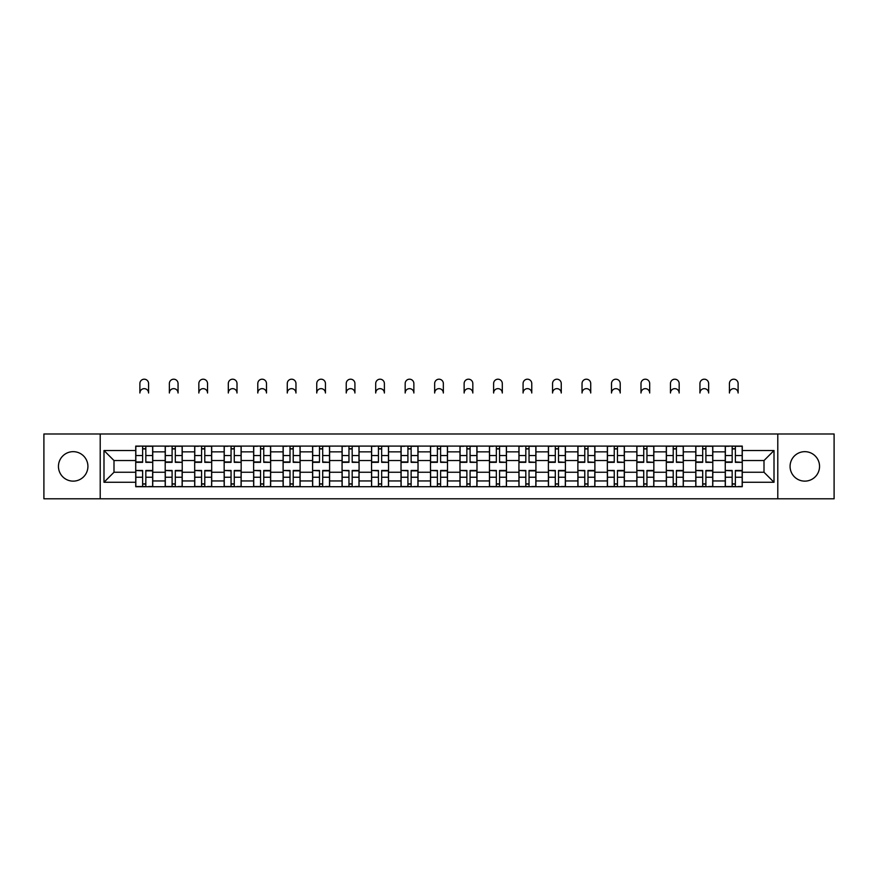 <?xml version="1.0" encoding="UTF-8"?>
<svg xmlns="http://www.w3.org/2000/svg" width="878" height="878" viewBox="0 0 878 878"><rect width="100%" height="100%" fill="white"/><g stroke="black" fill="none" stroke-linecap="round" stroke-linejoin="round"><path stroke-width="1.32" d="M804.808 451.665A14.739 14.739 0 0 0 790.079 466.394A14.739 14.739 0 0 0 804.808 481.133A14.739 14.739 0 0 0 819.547 466.394A14.739 14.739 0 0 0 804.808 451.665M73.192 451.665A14.739 14.739 0 0 0 58.453 466.394A14.739 14.739 0 0 0 73.192 481.133A14.739 14.739 0 0 0 87.921 466.394A14.739 14.739 0 0 0 73.192 451.665M777.787 498.803L834.1 498.803L834.1 433.995L43.9 433.995L43.9 498.803L777.787 498.803L777.787 433.995M165.207 486.708L165.207 451.852L152.739 451.852L152.739 486.708M152.739 451.852L152.739 446.09M165.207 451.852L165.207 446.09M182.218 446.09L182.218 486.708M194.686 486.708L194.686 446.09M211.686 446.09L211.686 486.708M224.164 486.708L224.164 446.09M241.165 446.09L241.165 486.708M253.632 486.708L253.632 446.09M270.643 446.09L270.643 486.708M283.111 486.708L283.111 446.09M300.122 446.09L300.122 486.708M312.59 486.708L312.59 446.09M329.601 446.09L329.601 486.708M342.069 486.708L342.069 446.09M359.069 446.09L359.069 486.708M371.548 486.708L371.548 446.09M388.548 446.09L388.548 486.708M401.016 486.708L401.016 446.09M418.027 446.09L418.027 486.708M430.494 486.708L430.494 446.09M447.506 446.09L447.506 486.708M459.973 486.708L459.973 446.09M476.984 446.09L476.984 486.708M489.452 486.708L489.452 446.09M506.452 446.09L506.452 486.708M518.931 486.708L518.931 446.09M535.931 446.09L535.931 486.708M548.399 486.708L548.399 446.09M565.41 446.09L565.41 486.708M577.878 486.708L577.878 446.09M594.889 446.09L594.889 486.708M607.356 486.708L607.356 446.09M624.368 446.09L624.368 486.708M636.835 486.708L636.835 446.09M653.836 446.09L653.836 486.708M666.314 486.708L666.314 446.09M683.314 446.09L683.314 486.708M695.782 486.708L695.782 446.09M712.793 446.09L712.793 486.708M725.261 486.708L725.261 446.09M725.261 472.254L712.793 472.254M695.782 472.254L683.314 472.254M666.314 472.254L653.836 472.254M636.835 472.254L624.368 472.254M607.356 472.254L594.889 472.254M577.878 472.254L565.41 472.254M548.399 472.254L535.931 472.254M518.931 472.254L506.452 472.254M489.452 472.254L476.984 472.254M459.973 472.254L447.506 472.254M430.494 472.254L418.027 472.254M401.016 472.254L388.548 472.254M371.548 472.254L359.069 472.254M342.069 472.254L329.601 472.254M312.59 472.254L300.122 472.254M283.111 472.254L270.643 472.254M253.632 472.254L241.165 472.254M224.164 472.254L211.686 472.254M194.686 472.254L182.218 472.254M165.207 472.254L152.739 472.254M725.261 460.544L712.793 460.544M695.782 460.544L683.314 460.544M666.314 460.544L653.836 460.544M636.835 460.544L624.368 460.544M607.356 460.544L594.889 460.544M577.878 460.544L565.41 460.544M548.399 460.544L535.931 460.544M518.931 460.544L506.452 460.544M489.452 460.544L476.984 460.544M459.973 460.544L447.506 460.544M430.494 460.544L418.027 460.544M401.016 460.544L388.548 460.544M371.548 460.544L359.069 460.544M342.069 460.544L329.601 460.544M312.59 460.544L300.122 460.544M283.111 460.544L270.643 460.544M253.632 460.544L241.165 460.544M224.164 460.544L211.686 460.544M194.686 460.544L182.218 460.544M165.207 460.544L152.739 460.544M113.997 472.254L135.728 472.254L135.728 460.544L113.997 460.544L113.997 472.254L103.988 482.274L103.988 450.524L135.728 450.524L135.728 460.544M742.272 460.544L742.272 472.254L764.003 472.254L764.003 460.544L742.272 460.544L742.272 446.09L135.728 446.09L135.728 450.524M742.272 450.524L774.012 450.524L774.012 482.274L742.272 482.274L742.272 472.254M135.728 472.254L135.728 486.708L742.272 486.708L742.272 482.274M135.728 482.274L103.988 482.274M100.213 498.803L100.213 433.995M145.836 483.877L142.631 483.877M142.631 448.921L145.836 448.921M175.315 483.877L172.099 483.877M172.099 448.921L175.315 448.921M204.793 483.877L201.578 483.877M201.578 448.921L204.793 448.921M234.272 483.877L231.057 483.877M231.057 448.921L234.272 448.921M263.751 483.877L260.536 483.877M260.536 448.921L263.751 448.921M293.219 483.877L290.014 483.877M290.014 448.921L293.219 448.921M322.698 483.877L319.482 483.877M319.482 448.921L322.698 448.921M352.177 483.877L348.961 483.877M348.961 448.921L352.177 448.921M381.656 483.877L378.44 483.877M378.44 448.921L381.656 448.921M411.134 483.877L407.919 483.877M407.919 448.921L411.134 448.921M440.602 483.877L437.398 483.877M437.398 448.921L440.602 448.921M470.081 483.877L466.866 483.877M466.866 448.921L470.081 448.921M499.56 483.877L496.344 483.877M496.344 448.921L499.56 448.921M529.039 483.877L525.823 483.877M525.823 448.921L529.039 448.921M558.518 483.877L555.302 483.877M555.302 448.921L558.518 448.921M587.986 483.877L584.781 483.877M584.781 448.921L587.986 448.921M617.464 483.877L614.249 483.877M614.249 448.921L617.464 448.921M646.943 483.877L643.728 483.877M643.728 448.921L646.943 448.921M676.422 483.877L673.206 483.877M673.206 448.921L676.422 448.921M705.901 483.877L702.685 483.877M702.685 448.921L705.901 448.921M735.369 483.877L732.164 483.877M732.164 448.921L735.369 448.921M103.988 450.524L113.997 460.544M764.003 472.254L774.012 482.274M764.003 460.544L774.012 450.524M148.58 392.993A4.346 4.346 0 0 0 144.233 388.647A4.346 4.346 0 0 0 139.887 392.993L139.887 383.543A4.346 4.346 0 0 1 144.233 379.197A4.346 4.346 0 0 1 148.58 383.543L148.58 392.993M145.836 461.938L152.64 462.333L145.836 462.333L145.836 446.276L152.64 446.276L148.865 446.276M152.64 461.938L152.64 446.276M142.631 448.735L145.836 448.735M139.602 446.276L135.827 446.276L135.827 462.333L142.631 462.333L142.631 446.276L148.58 446.09M135.827 446.276L139.887 446.09M142.631 470.86L135.827 470.465L142.631 470.465L142.631 486.522L135.827 486.522L139.602 486.522M135.827 470.86L135.827 486.522M145.836 484.063L142.631 484.063M148.865 486.522L152.64 486.522L152.64 470.465L145.836 470.465L145.836 486.522L139.887 486.522M152.64 486.522L148.58 486.522M178.058 392.993A4.346 4.346 0 0 0 173.712 388.647A4.346 4.346 0 0 0 169.366 392.993L169.366 383.543A4.346 4.346 0 0 1 173.712 379.197A4.346 4.346 0 0 1 178.058 383.543L178.058 392.993M175.315 461.938L182.119 462.333L175.315 462.333L175.315 446.276L182.119 446.276L178.344 446.276M182.119 461.938L182.119 446.276M172.099 448.735L175.315 448.735M169.081 446.276L165.305 446.276L165.305 462.333L172.099 462.333L172.099 446.276L178.058 446.09M165.305 446.276L169.366 446.09M207.537 392.993A4.346 4.346 0 0 0 203.191 388.647A4.346 4.346 0 0 0 198.845 392.993L198.845 383.543A4.346 4.346 0 0 1 203.191 379.197A4.346 4.346 0 0 1 207.537 383.543L207.537 392.993M204.793 461.938L211.598 462.333L204.793 462.333L204.793 446.276L211.598 446.276L207.812 446.276M211.598 461.938L211.598 446.276M201.578 448.735L204.793 448.735M198.56 446.276L194.773 446.276L194.773 462.333L201.578 462.333L201.578 446.276L207.537 446.09M194.773 446.276L198.845 446.09M172.099 470.86L165.305 470.465L172.099 470.465L172.099 486.522L165.305 486.522L169.081 486.522M165.305 470.86L165.305 486.522M175.315 484.063L172.099 484.063M178.344 486.522L182.119 486.522L182.119 470.465L175.315 470.465L175.315 486.522L169.366 486.522M182.119 486.522L178.058 486.522M201.578 470.86L194.773 470.465L201.578 470.465L201.578 486.522L194.773 486.522L198.56 486.522M194.773 470.86L194.773 486.522M204.793 484.063L201.578 484.063M207.812 486.522L211.598 486.522L211.598 470.465L204.793 470.465L204.793 486.522L198.845 486.522M211.598 486.522L207.537 486.522M237.005 392.993A4.346 4.346 0 0 0 232.659 388.647A4.346 4.346 0 0 0 228.313 392.993L228.313 383.543A4.346 4.346 0 0 1 232.659 379.197A4.346 4.346 0 0 1 237.005 383.543L237.005 392.993M234.272 461.938L241.077 462.333L234.272 462.333L234.272 446.276L241.077 446.276L237.29 446.276M241.077 461.938L241.077 446.276M231.057 448.735L234.272 448.735M228.039 446.276L224.252 446.276L224.252 462.333L231.057 462.333L231.057 446.276L237.005 446.09M224.252 446.276L228.313 446.09M266.484 392.993A4.346 4.346 0 0 0 262.138 388.647A4.346 4.346 0 0 0 257.792 392.993L257.792 383.543A4.346 4.346 0 0 1 262.138 379.197A4.346 4.346 0 0 1 266.484 383.543L266.484 392.993M263.751 461.938L270.545 462.333L263.751 462.333L263.751 446.276L270.545 446.276L266.769 446.276M270.545 461.938L270.545 446.276M260.536 448.735L263.751 448.735M257.506 446.276L253.731 446.276L253.731 462.333L260.536 462.333L260.536 446.276L266.484 446.09M253.731 446.276L257.792 446.09M295.963 392.993A4.346 4.346 0 0 0 291.617 388.647A4.346 4.346 0 0 0 287.271 392.993L287.271 383.543A4.346 4.346 0 0 1 291.617 379.197A4.346 4.346 0 0 1 295.963 383.543L295.963 392.993M293.219 461.938L300.024 462.333L293.219 462.333L293.219 446.276L300.024 446.276L296.248 446.276M300.024 461.938L300.024 446.276M290.014 448.735L293.219 448.735M286.985 446.276L283.21 446.276L283.21 462.333L290.014 462.333L290.014 446.276L295.963 446.09M283.21 446.276L287.271 446.09M231.057 470.86L224.252 470.465L231.057 470.465L231.057 486.522L224.252 486.522L228.039 486.522M224.252 470.86L224.252 486.522M234.272 484.063L231.057 484.063M237.29 486.522L241.077 486.522L241.077 470.465L234.272 470.465L234.272 486.522L228.313 486.522M241.077 486.522L237.005 486.522M260.536 470.86L253.731 470.465L260.536 470.465L260.536 486.522L253.731 486.522L257.506 486.522M253.731 470.86L253.731 486.522M263.751 484.063L260.536 484.063M266.769 486.522L270.545 486.522L270.545 470.465L263.751 470.465L263.751 486.522L257.792 486.522M270.545 486.522L266.484 486.522M290.014 470.86L283.21 470.465L290.014 470.465L290.014 486.522L283.21 486.522L286.985 486.522M283.21 470.86L283.21 486.522M293.219 484.063L290.014 484.063M296.248 486.522L300.024 486.522L300.024 470.465L293.219 470.465L293.219 486.522L287.271 486.522M300.024 486.522L295.963 486.522M325.442 392.993A4.346 4.346 0 0 0 321.096 388.647A4.346 4.346 0 0 0 316.749 392.993L316.749 383.543A4.346 4.346 0 0 1 321.096 379.197A4.346 4.346 0 0 1 325.442 383.543L325.442 392.993M322.698 461.938L329.502 462.333L322.698 462.333L322.698 446.276L329.502 446.276L325.727 446.276M329.502 461.938L329.502 446.276M319.482 448.735L322.698 448.735M316.464 446.276L312.689 446.276L312.689 462.333L319.482 462.333L319.482 446.276L325.442 446.09M312.689 446.276L316.749 446.09M319.482 470.86L312.689 470.465L319.482 470.465L319.482 486.522L312.689 486.522L316.464 486.522M312.689 470.86L312.689 486.522M322.698 484.063L319.482 484.063M325.727 486.522L329.502 486.522L329.502 470.465L322.698 470.465L322.698 486.522L316.749 486.522M329.502 486.522L325.442 486.522M354.921 392.993A4.346 4.346 0 0 0 350.574 388.647A4.346 4.346 0 0 0 346.228 392.993L346.228 383.543A4.346 4.346 0 0 1 350.574 379.197A4.346 4.346 0 0 1 354.921 383.543L354.921 392.993M352.177 461.938L358.981 462.333L352.177 462.333L352.177 446.276L358.981 446.276L355.195 446.276M358.981 461.938L358.981 446.276M348.961 448.735L352.177 448.735M345.943 446.276L342.157 446.276L342.157 462.333L348.961 462.333L348.961 446.276L354.921 446.09M342.157 446.276L346.228 446.09M348.961 470.86L342.157 470.465L348.961 470.465L348.961 486.522L342.157 486.522L345.943 486.522M342.157 470.86L342.157 486.522M352.177 484.063L348.961 484.063M355.195 486.522L358.981 486.522L358.981 470.465L352.177 470.465L352.177 486.522L346.228 486.522M358.981 486.522L354.921 486.522M384.388 392.993A4.346 4.346 0 0 0 380.042 388.647A4.346 4.346 0 0 0 375.696 392.993L375.696 383.543A4.346 4.346 0 0 1 380.042 379.197A4.346 4.346 0 0 1 384.388 383.543L384.388 392.993M381.656 461.938L388.46 462.333L381.656 462.333L381.656 446.276L388.46 446.276L384.674 446.276M388.46 461.938L388.46 446.276M378.44 448.735L381.656 448.735M375.422 446.276L371.635 446.276L371.635 462.333L378.44 462.333L378.44 446.276L384.388 446.09M371.635 446.276L375.696 446.09M378.44 470.86L371.635 470.465L378.44 470.465L378.44 486.522L371.635 486.522L375.422 486.522M371.635 470.86L371.635 486.522M381.656 484.063L378.44 484.063M384.674 486.522L388.46 486.522L388.46 470.465L381.656 470.465L381.656 486.522L375.696 486.522M388.46 486.522L384.388 486.522M413.867 392.993A4.346 4.346 0 0 0 409.521 388.647A4.346 4.346 0 0 0 405.175 392.993L405.175 383.543A4.346 4.346 0 0 1 409.521 379.197A4.346 4.346 0 0 1 413.867 383.543L413.867 392.993M411.134 461.938L417.928 462.333L411.134 462.333L411.134 446.276L417.928 446.276L414.153 446.276M417.928 461.938L417.928 446.276M407.919 448.735L411.134 448.735M404.89 446.276L401.114 446.276L401.114 462.333L407.919 462.333L407.919 446.276L413.867 446.09M401.114 446.276L405.175 446.09M407.919 470.86L401.114 470.465L407.919 470.465L407.919 486.522L401.114 486.522L404.89 486.522M401.114 470.86L401.114 486.522M411.134 484.063L407.919 484.063M414.153 486.522L417.928 486.522L417.928 470.465L411.134 470.465L411.134 486.522L405.175 486.522M417.928 486.522L413.867 486.522M443.346 392.993A4.346 4.346 0 0 0 439 388.647A4.346 4.346 0 0 0 434.654 392.993L434.654 383.543A4.346 4.346 0 0 1 439 379.197A4.346 4.346 0 0 1 443.346 383.543L443.346 392.993M440.602 461.938L447.407 462.333L440.602 462.333L440.602 446.276L447.407 446.276L443.631 446.276M447.407 461.938L447.407 446.276M437.398 448.735L440.602 448.735M434.369 446.276L430.593 446.276L430.593 462.333L437.398 462.333L437.398 446.276L443.346 446.09M430.593 446.276L434.654 446.09M437.398 470.86L430.593 470.465L437.398 470.465L437.398 486.522L430.593 486.522L434.369 486.522M430.593 470.86L430.593 486.522M440.602 484.063L437.398 484.063M443.631 486.522L447.407 486.522L447.407 470.465L440.602 470.465L440.602 486.522L434.654 486.522M447.407 486.522L443.346 486.522M472.825 392.993A4.346 4.346 0 0 0 468.479 388.647A4.346 4.346 0 0 0 464.133 392.993L464.133 383.543A4.346 4.346 0 0 1 468.479 379.197A4.346 4.346 0 0 1 472.825 383.543L472.825 392.993M470.081 461.938L476.886 462.333L470.081 462.333L470.081 446.276L476.886 446.276L473.11 446.276M476.886 461.938L476.886 446.276M466.866 448.735L470.081 448.735M463.847 446.276L460.072 446.276L460.072 462.333L466.866 462.333L466.866 446.276L472.825 446.09M460.072 446.276L464.133 446.09M466.866 470.86L460.072 470.465L466.866 470.465L466.866 486.522L460.072 486.522L463.847 486.522M460.072 470.86L460.072 486.522M470.081 484.063L466.866 484.063M473.11 486.522L476.886 486.522L476.886 470.465L470.081 470.465L470.081 486.522L464.133 486.522M476.886 486.522L472.825 486.522M502.304 392.993A4.346 4.346 0 0 0 497.958 388.647A4.346 4.346 0 0 0 493.612 392.993L493.612 383.543A4.346 4.346 0 0 1 497.958 379.197A4.346 4.346 0 0 1 502.304 383.543L502.304 392.993M499.56 461.938L506.365 462.333L499.56 462.333L499.56 446.276L506.365 446.276L502.578 446.276M506.365 461.938L506.365 446.276M496.344 448.735L499.56 448.735M493.326 446.276L489.54 446.276L489.54 462.333L496.344 462.333L496.344 446.276L502.304 446.09M489.54 446.276L493.612 446.09M496.344 470.86L489.54 470.465L496.344 470.465L496.344 486.522L489.54 486.522L493.326 486.522M489.54 470.86L489.54 486.522M499.56 484.063L496.344 484.063M502.578 486.522L506.365 486.522L506.365 470.465L499.56 470.465L499.56 486.522L493.612 486.522M506.365 486.522L502.304 486.522M531.772 392.993A4.346 4.346 0 0 0 527.426 388.647A4.346 4.346 0 0 0 523.079 392.993L523.079 383.543A4.346 4.346 0 0 1 527.426 379.197A4.346 4.346 0 0 1 531.772 383.543L531.772 392.993M529.039 461.938L535.843 462.333L529.039 462.333L529.039 446.276L535.843 446.276L532.057 446.276M535.843 461.938L535.843 446.276M525.823 448.735L529.039 448.735M522.805 446.276L519.019 446.276L519.019 462.333L525.823 462.333L525.823 446.276L531.772 446.09M519.019 446.276L523.079 446.09M525.823 470.86L519.019 470.465L525.823 470.465L525.823 486.522L519.019 486.522L522.805 486.522M519.019 470.86L519.019 486.522M529.039 484.063L525.823 484.063M532.057 486.522L535.843 486.522L535.843 470.465L529.039 470.465L529.039 486.522L523.079 486.522M535.843 486.522L531.772 486.522M561.251 392.993A4.346 4.346 0 0 0 556.904 388.647A4.346 4.346 0 0 0 552.558 392.993L552.558 383.543A4.346 4.346 0 0 1 556.904 379.197A4.346 4.346 0 0 1 561.251 383.543L561.251 392.993M558.518 461.938L565.311 462.333L558.518 462.333L558.518 446.276L565.311 446.276L561.536 446.276M565.311 461.938L565.311 446.276M555.302 448.735L558.518 448.735M552.273 446.276L548.498 446.276L548.498 462.333L555.302 462.333L555.302 446.276L561.251 446.09M548.498 446.276L552.558 446.09M555.302 470.86L548.498 470.465L555.302 470.465L555.302 486.522L548.498 486.522L552.273 486.522M548.498 470.86L548.498 486.522M558.518 484.063L555.302 484.063M561.536 486.522L565.311 486.522L565.311 470.465L558.518 470.465L558.518 486.522L552.558 486.522M565.311 486.522L561.251 486.522M590.729 392.993A4.346 4.346 0 0 0 586.383 388.647A4.346 4.346 0 0 0 582.037 392.993L582.037 383.543A4.346 4.346 0 0 1 586.383 379.197A4.346 4.346 0 0 1 590.729 383.543L590.729 392.993M587.986 461.938L594.79 462.333L587.986 462.333L587.986 446.276L594.79 446.276L591.015 446.276M594.79 461.938L594.79 446.276M584.781 448.735L587.986 448.735M581.752 446.276L577.976 446.276L577.976 462.333L584.781 462.333L584.781 446.276L590.729 446.09M577.976 446.276L582.037 446.09M584.781 470.86L577.976 470.465L584.781 470.465L584.781 486.522L577.976 486.522L581.752 486.522M577.976 470.86L577.976 486.522M587.986 484.063L584.781 484.063M591.015 486.522L594.79 486.522L594.79 470.465L587.986 470.465L587.986 486.522L582.037 486.522M594.79 486.522L590.729 486.522M620.208 392.993A4.346 4.346 0 0 0 615.862 388.647A4.346 4.346 0 0 0 611.516 392.993L611.516 383.543A4.346 4.346 0 0 1 615.862 379.197A4.346 4.346 0 0 1 620.208 383.543L620.208 392.993M617.464 461.938L624.269 462.333L617.464 462.333L617.464 446.276L624.269 446.276L620.494 446.276M624.269 461.938L624.269 446.276M614.249 448.735L617.464 448.735M611.231 446.276L607.455 446.276L607.455 462.333L614.249 462.333L614.249 446.276L620.208 446.09M607.455 446.276L611.516 446.09M614.249 470.86L607.455 470.465L614.249 470.465L614.249 486.522L607.455 486.522L611.231 486.522M607.455 470.86L607.455 486.522M617.464 484.063L614.249 484.063M620.494 486.522L624.269 486.522L624.269 470.465L617.464 470.465L617.464 486.522L611.516 486.522M624.269 486.522L620.208 486.522M649.687 392.993A4.346 4.346 0 0 0 645.341 388.647A4.346 4.346 0 0 0 640.995 392.993L640.995 383.543A4.346 4.346 0 0 1 645.341 379.197A4.346 4.346 0 0 1 649.687 383.543L649.687 392.993M646.943 461.938L653.748 462.333L646.943 462.333L646.943 446.276L653.748 446.276L649.961 446.276M653.748 461.938L653.748 446.276M643.728 448.735L646.943 448.735M640.71 446.276L636.923 446.276L636.923 462.333L643.728 462.333L643.728 446.276L649.687 446.09M636.923 446.276L640.995 446.09M643.728 470.86L636.923 470.465L643.728 470.465L643.728 486.522L636.923 486.522L640.71 486.522M636.923 470.86L636.923 486.522M646.943 484.063L643.728 484.063M649.961 486.522L653.748 486.522L653.748 470.465L646.943 470.465L646.943 486.522L640.995 486.522M653.748 486.522L649.687 486.522M679.155 392.993A4.346 4.346 0 0 0 674.809 388.647A4.346 4.346 0 0 0 670.463 392.993L670.463 383.543A4.346 4.346 0 0 1 674.809 379.197A4.346 4.346 0 0 1 679.155 383.543L679.155 392.993M676.422 461.938L683.227 462.333L676.422 462.333L676.422 446.276L683.227 446.276L679.44 446.276M683.227 461.938L683.227 446.276M673.206 448.735L676.422 448.735M670.188 446.276L666.402 446.276L666.402 462.333L673.206 462.333L673.206 446.276L679.155 446.09M666.402 446.276L670.463 446.09M673.206 470.86L666.402 470.465L673.206 470.465L673.206 486.522L666.402 486.522L670.188 486.522M666.402 470.86L666.402 486.522M676.422 484.063L673.206 484.063M679.44 486.522L683.227 486.522L683.227 470.465L676.422 470.465L676.422 486.522L670.463 486.522M683.227 486.522L679.155 486.522M708.634 392.993A4.346 4.346 0 0 0 704.288 388.647A4.346 4.346 0 0 0 699.942 392.993L699.942 383.543A4.346 4.346 0 0 1 704.288 379.197A4.346 4.346 0 0 1 708.634 383.543L708.634 392.993M705.901 461.938L712.695 462.333L705.901 462.333L705.901 446.276L712.695 446.276L708.919 446.276M712.695 461.938L712.695 446.276M702.685 448.735L705.901 448.735M699.656 446.276L695.881 446.276L695.881 462.333L702.685 462.333L702.685 446.276L708.634 446.09M695.881 446.276L699.942 446.09M702.685 470.86L695.881 470.465L702.685 470.465L702.685 486.522L695.881 486.522L699.656 486.522M695.881 470.86L695.881 486.522M705.901 484.063L702.685 484.063M708.919 486.522L712.695 486.522L712.695 470.465L705.901 470.465L705.901 486.522L699.942 486.522M712.695 486.522L708.634 486.522M738.113 392.993A4.346 4.346 0 0 0 733.767 388.647A4.346 4.346 0 0 0 729.42 392.993L729.42 383.543A4.346 4.346 0 0 1 733.767 379.197A4.346 4.346 0 0 1 738.113 383.543L738.113 392.993M735.369 461.938L742.173 462.333L735.369 462.333L735.369 446.276L742.173 446.276L738.398 446.276M742.173 461.938L742.173 446.276M732.164 448.735L735.369 448.735M729.135 446.276L725.36 446.276L725.36 462.333L732.164 462.333L732.164 446.276L738.113 446.09M725.36 446.276L729.42 446.09M732.164 470.86L725.36 470.465L732.164 470.465L732.164 486.522L725.36 486.522L729.135 486.522M725.36 470.86L725.36 486.522M735.369 484.063L732.164 484.063M738.398 486.522L742.173 486.522L742.173 470.465L735.369 470.465L735.369 486.522L729.42 486.522M742.173 486.522L738.113 486.522M695.782 451.852L683.314 451.852M666.314 451.852L653.836 451.852M636.835 451.852L624.368 451.852M607.356 451.852L594.889 451.852M577.878 451.852L565.41 451.852M548.399 451.852L535.931 451.852M518.931 451.852L506.452 451.852M489.452 451.852L476.984 451.852M459.973 451.852L447.506 451.852M430.494 451.852L418.027 451.852M401.016 451.852L388.548 451.852M371.548 451.852L359.069 451.852M342.069 451.852L329.601 451.852M312.59 451.852L300.122 451.852M283.111 451.852L270.643 451.852M253.632 451.852L241.165 451.852M224.164 451.852L211.686 451.852M194.686 451.852L182.218 451.852M725.261 451.852L712.793 451.852M695.782 480.946L683.314 480.946M666.314 480.946L653.836 480.946M636.835 480.946L624.368 480.946M607.356 480.946L594.889 480.946M577.878 480.946L565.41 480.946M548.399 480.946L535.931 480.946M518.931 480.946L506.452 480.946M489.452 480.946L476.984 480.946M459.973 480.946L447.506 480.946M430.494 480.946L418.027 480.946M401.016 480.946L388.548 480.946M371.548 480.946L359.069 480.946M342.069 480.946L329.601 480.946M312.59 480.946L300.122 480.946M283.111 480.946L270.643 480.946M253.632 480.946L241.165 480.946M224.164 480.946L211.686 480.946M194.686 480.946L182.218 480.946M165.207 480.946L152.739 480.946M725.261 480.946L712.793 480.946M145.836 455.561L152.64 455.561M135.827 461.938L142.631 461.938M135.827 455.561L142.631 455.561M142.631 477.237L135.827 477.237M152.64 470.86L145.836 470.86M152.64 477.237L145.836 477.237M175.315 455.561L182.119 455.561M165.305 461.938L172.099 461.938M165.305 455.561L172.099 455.561M204.793 455.561L211.598 455.561M194.773 461.938L201.578 461.938M194.773 455.561L201.578 455.561M172.099 477.237L165.305 477.237M182.119 470.86L175.315 470.86M182.119 477.237L175.315 477.237M201.578 477.237L194.773 477.237M211.598 470.86L204.793 470.86M211.598 477.237L204.793 477.237M234.272 455.561L241.077 455.561M224.252 461.938L231.057 461.938M224.252 455.561L231.057 455.561M263.751 455.561L270.545 455.561M253.731 461.938L260.536 461.938M253.731 455.561L260.536 455.561M293.219 455.561L300.024 455.561M283.21 461.938L290.014 461.938M283.21 455.561L290.014 455.561M231.057 477.237L224.252 477.237M241.077 470.86L234.272 470.86M241.077 477.237L234.272 477.237M260.536 477.237L253.731 477.237M270.545 470.86L263.751 470.86M270.545 477.237L263.751 477.237M290.014 477.237L283.21 477.237M300.024 470.86L293.219 470.86M300.024 477.237L293.219 477.237M322.698 455.561L329.502 455.561M312.689 461.938L319.482 461.938M312.689 455.561L319.482 455.561M319.482 477.237L312.689 477.237M329.502 470.86L322.698 470.86M329.502 477.237L322.698 477.237M352.177 455.561L358.981 455.561M342.157 461.938L348.961 461.938M342.157 455.561L348.961 455.561M348.961 477.237L342.157 477.237M358.981 470.86L352.177 470.86M358.981 477.237L352.177 477.237M381.656 455.561L388.46 455.561M371.635 461.938L378.44 461.938M371.635 455.561L378.44 455.561M378.44 477.237L371.635 477.237M388.46 470.86L381.656 470.86M388.46 477.237L381.656 477.237M411.134 455.561L417.928 455.561M401.114 461.938L407.919 461.938M401.114 455.561L407.919 455.561M407.919 477.237L401.114 477.237M417.928 470.86L411.134 470.86M417.928 477.237L411.134 477.237M440.602 455.561L447.407 455.561M430.593 461.938L437.398 461.938M430.593 455.561L437.398 455.561M437.398 477.237L430.593 477.237M447.407 470.86L440.602 470.86M447.407 477.237L440.602 477.237M470.081 455.561L476.886 455.561M460.072 461.938L466.866 461.938M460.072 455.561L466.866 455.561M466.866 477.237L460.072 477.237M476.886 470.86L470.081 470.86M476.886 477.237L470.081 477.237M499.56 455.561L506.365 455.561M489.54 461.938L496.344 461.938M489.54 455.561L496.344 455.561M496.344 477.237L489.54 477.237M506.365 470.86L499.56 470.86M506.365 477.237L499.56 477.237M529.039 455.561L535.843 455.561M519.019 461.938L525.823 461.938M519.019 455.561L525.823 455.561M525.823 477.237L519.019 477.237M535.843 470.86L529.039 470.86M535.843 477.237L529.039 477.237M558.518 455.561L565.311 455.561M548.498 461.938L555.302 461.938M548.498 455.561L555.302 455.561M555.302 477.237L548.498 477.237M565.311 470.86L558.518 470.86M565.311 477.237L558.518 477.237M587.986 455.561L594.79 455.561M577.976 461.938L584.781 461.938M577.976 455.561L584.781 455.561M584.781 477.237L577.976 477.237M594.79 470.86L587.986 470.86M594.79 477.237L587.986 477.237M617.464 455.561L624.269 455.561M607.455 461.938L614.249 461.938M607.455 455.561L614.249 455.561M614.249 477.237L607.455 477.237M624.269 470.86L617.464 470.86M624.269 477.237L617.464 477.237M646.943 455.561L653.748 455.561M636.923 461.938L643.728 461.938M636.923 455.561L643.728 455.561M643.728 477.237L636.923 477.237M653.748 470.86L646.943 470.86M653.748 477.237L646.943 477.237M676.422 455.561L683.227 455.561M666.402 461.938L673.206 461.938M666.402 455.561L673.206 455.561M673.206 477.237L666.402 477.237M683.227 470.86L676.422 470.86M683.227 477.237L676.422 477.237M705.901 455.561L712.695 455.561M695.881 461.938L702.685 461.938M695.881 455.561L702.685 455.561M702.685 477.237L695.881 477.237M712.695 470.86L705.901 470.86M712.695 477.237L705.901 477.237M735.369 455.561L742.173 455.561M725.36 461.938L732.164 461.938M725.36 455.561L732.164 455.561M732.164 477.237L725.36 477.237M742.173 470.86L735.369 470.86M742.173 477.237L735.369 477.237"/></g></svg>
